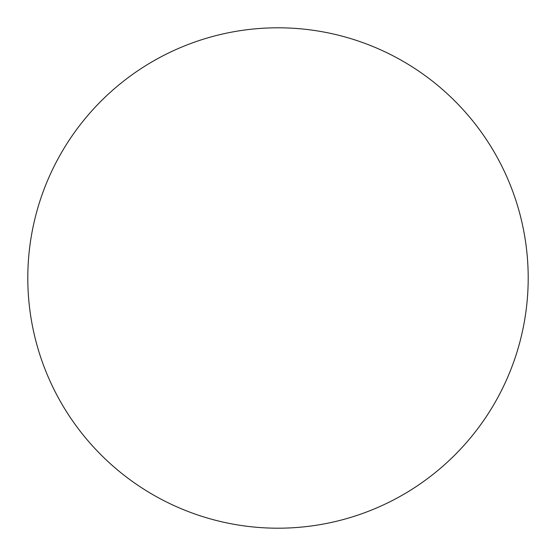 <?xml version="1.0" encoding="UTF-8"?>
<svg xmlns="http://www.w3.org/2000/svg" width="556" height="556" viewBox="0 0 556 556"><rect width="100%" height="100%" fill="white"/><g stroke="black" fill="none" stroke-linecap="round" stroke-linejoin="round"><path stroke-width="0.42" stroke-dasharray="2.78 2.08" d="M528.2 278A250.2 250.2 0 0 0 278 27.8A250.2 250.2 0 0 0 27.8 278A250.2 250.2 0 0 0 278 528.2A250.2 250.2 0 0 0 528.2 278"/><path stroke-width="0.83" d="M278 27.8A250.2 250.2 0 0 0 27.8 278A250.2 250.2 0 0 0 278 528.2A250.2 250.2 0 0 0 528.2 278A250.2 250.2 0 0 0 278 27.8"/></g></svg>
